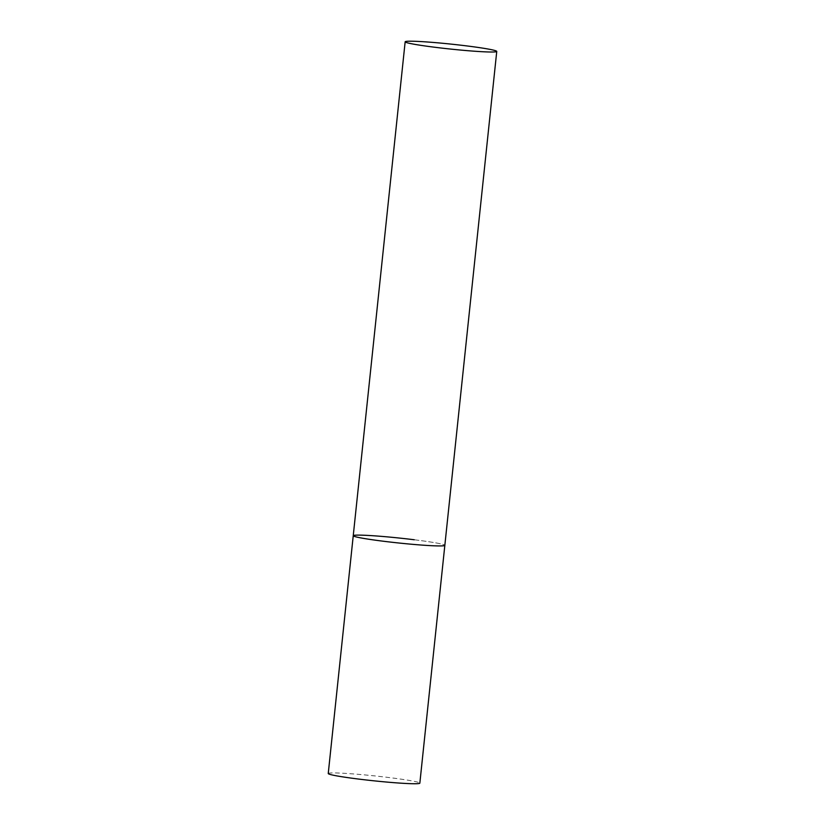<?xml version="1.0" encoding="UTF-8"?>
<svg xmlns="http://www.w3.org/2000/svg" width="825" height="825" viewBox="0 0 825 825"><rect width="100%" height="100%" fill="white"/><g stroke="black" fill="none" stroke-linecap="round" stroke-linejoin="round"><path stroke-width="0.62" stroke-dasharray="4.12 3.09" d="M328.247 773.52A46.056 2.485 -174 0 1 389.245 777.573A46.056 2.485 -174 0 1 419.843 783.152M414.243 539.756A46.056 2.485 -174 0 1 444.84 545.335A46.056 2.485 6 0 0 406.88 538.88A46.056 2.485 6 0 0 355.833 535.167A46.056 2.485 6 0 0 353.244 535.714"/><path stroke-width="1.24" d="M496.753 51.418A46.056 2.485 6 0 0 458.793 44.962A46.056 2.485 6 0 0 407.746 41.25A46.056 2.485 6 0 0 405.157 41.797A46.056 2.485 6 0 0 443.118 48.252A46.056 2.485 6 0 0 494.154 51.965A46.056 2.485 6 0 0 496.753 51.418L419.843 783.152A46.056 2.485 -174 0 1 358.844 779.099A46.056 2.485 -174 0 1 328.247 773.52L353.244 535.714A46.056 2.485 6 0 0 391.205 542.169A46.056 2.485 6 0 0 442.241 545.882A46.056 2.485 6 0 0 444.84 545.335A46.056 2.485 -174 0 1 383.842 541.293A46.056 2.485 -174 0 1 353.244 535.714A46.056 2.485 -174 0 1 414.243 539.756M353.244 535.714L405.157 41.797"/></g></svg>
